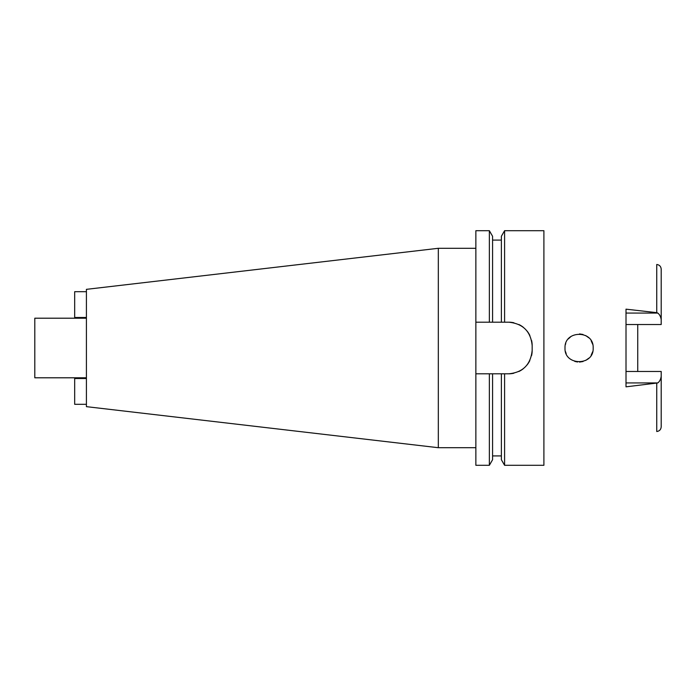 <?xml version="1.0" encoding="UTF-8"?>
<svg xmlns="http://www.w3.org/2000/svg" width="696" height="696" viewBox="0 0 696 696"><rect width="100%" height="100%" fill="white"/><g stroke="black" fill="none" stroke-linecap="round" stroke-linejoin="round"><path stroke-width="1.04" d="M656.746 383.339L656.746 431.511C659.443 431.155 660.93 429.589 661.2 426.822L661.2 371.481L626.008 371.481M637.736 371.481L637.736 324.519M626.008 324.519L661.2 324.519L661.2 269.178C660.93 266.411 659.443 264.845 656.746 264.489L656.746 312.661L626.008 309.163L626.008 386.837L657.79 382.93C659.617 381.53 660.748 379.32 661.2 376.319M661.2 319.681C660.748 316.68 659.608 314.47 657.79 313.07L656.746 312.661M565.013 348C564.065 366.026 594.053 366.261 593.166 348C593.992 329.808 564.186 329.852 565.013 348M592.644 344.224L591.148 340.744M588.764 337.777L585.788 335.62M582.97 334.471L579.49 333.932M571.033 336.455L568.327 338.926L571.051 336.446M566.179 353.611L565.474 351.593L566.179 353.611M574.757 361.398L577.549 361.99M579.594 362.068L583.065 361.502M585.849 360.345L588.842 358.153M591.156 355.238L592.653 351.767L591.139 355.264M565.726 343.58L565.465 344.459L565.726 343.58M579.611 333.932L583.013 334.48M585.823 335.637L588.799 337.812M591.165 340.77L592.653 344.242M588.816 358.179L585.823 360.363M583.022 361.52L579.463 362.068M577.471 361.981L574.739 361.389M86.417 318.202L34.8 318.202L34.8 377.798L86.417 377.798M86.417 289.345L86.417 406.655L438.323 447.711L438.323 248.289L86.417 289.345M475.864 248.289L438.323 248.289M475.864 447.711L438.323 447.711M475.864 322.196L492.577 322.196L489.358 322.196L489.358 230.698L475.864 230.698L475.864 465.302L489.358 465.302L489.358 373.804L492.577 373.804L475.864 373.804M489.358 230.698L492.577 236.275L492.577 322.196L504.591 322.196L501.372 322.196L501.372 236.275L504.591 230.698L543.898 230.698L543.898 465.302L504.591 465.302L504.591 373.804L501.372 373.804L508.706 373.804C522.879 372.482 530.7 364.66 532.17 350.349A23.464 23.464 0 0 1 531.579 355.569M489.358 465.302L492.577 459.725L492.577 373.804L501.372 373.804L501.372 459.725L504.591 465.302M531.587 340.483A23.464 23.464 0 0 1 532.17 345.651C530.796 331.444 522.983 323.623 508.706 322.196A23.464 23.464 0 0 1 513.909 322.779M518.894 324.519A23.464 23.464 0 0 1 523.357 327.329M527.072 331.061A23.464 23.464 0 0 1 529.865 335.515M529.821 360.572A23.464 23.464 0 0 1 527.002 365.026M523.27 368.741A23.464 23.464 0 0 1 518.816 371.516M513.857 373.23A23.464 23.464 0 0 1 508.706 373.804M508.706 322.196L504.591 322.196L504.591 230.698M532.17 345.651L532.17 350.349M86.417 404.306L74.681 404.306L74.681 378.502L86.417 378.502M86.417 291.694L74.681 291.694L74.681 317.498L86.417 317.498M626.008 313.07L657.79 313.07M657.79 382.93L626.008 382.93M492.577 455.915L501.372 455.915M492.577 240.085L501.372 240.085"/></g></svg>
